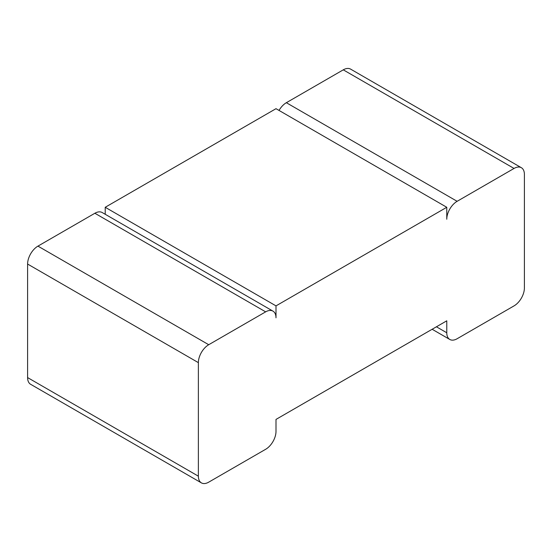 <?xml version="1.0" encoding="UTF-8"?>
<svg xmlns="http://www.w3.org/2000/svg" width="552" height="552" viewBox="0 0 552 552"><rect width="100%" height="100%" fill="white"/><g stroke="black" fill="none" stroke-linecap="round" stroke-linejoin="round"><path stroke-width="0.83" d="M276 431.367A14.635 8.452 -60 0 1 265.65 449.293L208.725 482.158A14.635 8.452 120 0 1 201.404 482.883A14.635 8.452 120 0 1 198.375 476.183L198.375 362.643A14.635 8.452 -60 0 1 208.725 344.717L265.65 311.852A14.635 8.452 120 0 1 272.971 311.128A14.635 8.452 120 0 1 276 317.828L276 305.877L446.775 207.283L446.775 219.234A14.635 8.452 -60 0 1 457.125 201.307L514.05 168.443A14.635 8.452 120 0 1 521.371 167.711A14.635 8.452 120 0 1 524.4 174.418L524.4 287.951A14.635 8.452 -60 0 1 514.05 305.877L457.125 338.742A14.635 8.452 120 0 1 449.804 339.466A14.635 8.452 120 0 1 446.775 332.766L446.775 320.815L276 419.416L276 431.367M272.971 311.128L102.196 212.534A14.635 8.452 120 0 0 94.875 213.258L37.95 246.123L208.725 344.717M201.404 482.883L30.629 384.289A14.635 8.452 120 0 1 27.6 377.582L27.6 264.049A14.635 8.452 -60 0 1 37.95 246.123M446.775 207.283L276 108.682L105.225 207.283L276 305.877M105.225 214.279L105.225 207.283M521.371 167.711L350.596 69.117A14.635 8.452 120 0 0 343.275 69.842L286.35 102.706L457.125 201.307M279.029 110.434A14.635 8.452 -60 0 1 286.35 102.706M27.6 377.582L198.375 476.183M27.6 264.049L198.375 362.643M94.875 213.258L265.65 311.852M436.425 326.791L446.775 332.766M343.275 69.842L514.05 168.443M432.14 329.268L449.804 339.466"/></g></svg>
